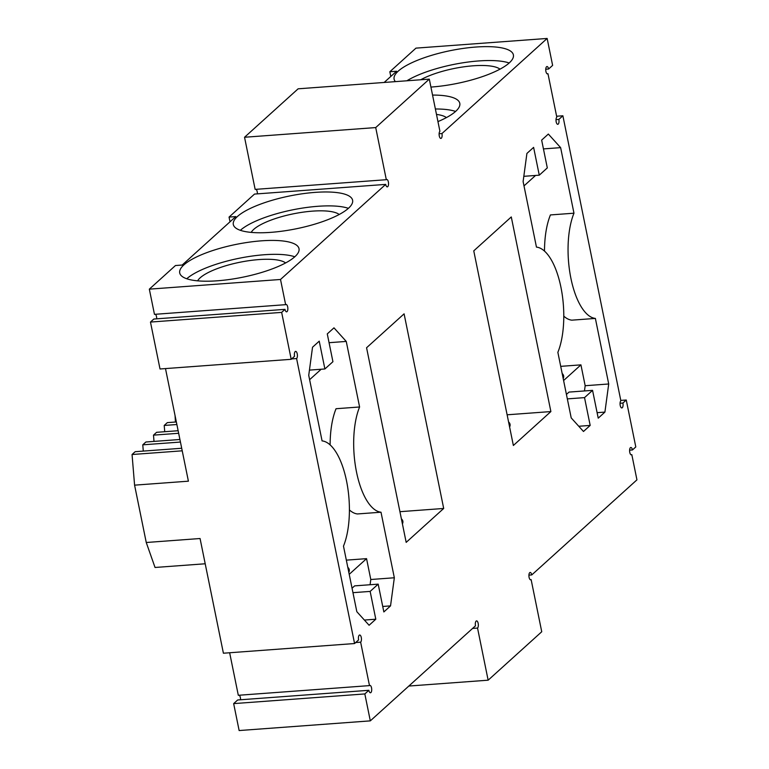 <?xml version="1.0" encoding="UTF-8"?>
<svg xmlns="http://www.w3.org/2000/svg" width="769" height="769" viewBox="0 0 769 769"><rect width="100%" height="100%" fill="white"/><g stroke="black" fill="none" stroke-linecap="round" stroke-linejoin="round"><path stroke-width="1.15" d="M285.001 309.359L153.829 319.039L150.474 322.067L281.656 312.387L285.001 309.359A3.691 1.49 -94.2 0 0 286.616 311.829A3.691 1.49 -94.2 0 0 287.837 308.033A3.691 1.49 -94.2 0 0 286.068 304.466A3.691 1.49 -94.2 0 0 285.635 304.668L280.512 279.474L385.692 184.397A3.691 1.49 -94.2 0 0 387.297 186.867A3.691 1.49 -94.2 0 0 388.518 183.07A3.691 1.49 -94.2 0 0 386.759 179.504A3.691 1.49 -94.2 0 0 386.317 179.706L375.714 127.577L429.304 79.13L439.916 131.259A3.691 1.49 -94.2 0 0 439.186 135.402A3.691 1.49 -94.2 0 0 440.897 138.42A3.691 1.49 -94.2 0 0 441.964 133.527L547.144 38.45L552.623 65.384L548.605 69.018L545.759 69.229M281.656 312.387L291.201 359.306L294.546 356.278A3.691 1.49 -94.2 0 1 295.613 351.385A3.691 1.49 -94.2 0 1 297.324 354.394A3.691 1.49 -94.2 0 1 296.594 358.546L291.643 358.912M408.839 686.044L488.142 680.19L477.539 628.062A3.691 1.49 -94.2 0 0 478.26 623.919A3.691 1.49 -94.2 0 0 476.559 620.9A3.691 1.49 -94.2 0 0 475.492 625.793L370.312 720.87L364.833 693.936L368.851 690.302A3.691 1.49 -94.2 0 0 370.466 692.773A3.691 1.49 -94.2 0 0 371.687 688.976A3.691 1.49 -94.2 0 0 369.918 685.41A3.691 1.49 -94.2 0 0 369.485 685.612L360.642 642.173A3.691 1.49 -94.2 0 0 361.372 638.03A3.691 1.49 -94.2 0 0 359.671 635.011A3.691 1.49 -94.2 0 0 358.594 639.904L354.576 643.538L296.594 358.546M488.142 680.19L541.741 631.743L531.129 579.615A3.691 1.49 -94.2 0 1 530.697 579.816A3.691 1.49 -94.2 0 1 528.937 576.25A3.691 1.49 -94.2 0 1 530.158 572.453A3.691 1.49 -94.2 0 1 531.764 574.924L636.943 479.846L631.82 454.652A3.691 1.49 -94.2 0 1 631.378 454.854A3.691 1.49 -94.2 0 1 629.619 451.288A3.691 1.49 -94.2 0 1 630.84 447.491A3.691 1.49 -94.2 0 1 632.454 449.961L629.609 450.173M620.785 400.418L626.254 400.015L635.8 446.933L632.454 449.961M626.254 400.015L622.909 403.043A3.691 1.49 -94.2 0 1 621.833 407.935A3.691 1.49 -94.2 0 1 620.131 404.927A3.691 1.49 -94.2 0 1 620.862 400.774L562.879 115.783L558.852 119.416A3.691 1.49 -94.2 0 1 557.785 124.309A3.691 1.49 -94.2 0 1 556.083 121.291A3.691 1.49 -94.2 0 1 556.804 117.148L547.97 73.709A3.691 1.49 -94.2 0 1 547.538 73.911A3.691 1.49 -94.2 0 1 545.769 70.344A3.691 1.49 -94.2 0 1 546.99 66.547A3.691 1.49 -94.2 0 1 548.605 69.018M346.252 341.426L359.594 406.984A60.069 24.339 -94.2 0 0 356.518 472.051A60.069 24.339 -94.2 0 0 381.001 512.212L394.334 577.769L390.537 605.885L383.846 611.941L378.185 584.142L370.149 591.409L375.801 619.208L369.101 625.264L356.826 611.682L343.483 546.125A60.069 24.339 -94.2 0 0 346.559 481.058A60.069 24.339 -94.2 0 0 322.076 440.897L308.734 375.339L312.531 347.223L319.231 341.167L324.893 368.966L332.929 361.699L327.277 333.9L333.977 327.844L346.252 341.426L329.065 342.695M443.694 508.463L404.09 313.839L366.573 347.751L406.176 542.376L443.694 508.463L399.928 511.693M550.883 411.569L511.279 216.945L473.762 250.857L513.365 445.482L550.883 411.569L507.117 414.799M573.972 213.196A60.069 24.339 -94.2 0 0 570.896 278.263A60.069 24.339 -94.2 0 0 595.379 318.424L608.712 383.981L604.915 412.097L598.224 418.153L592.563 390.354L584.527 397.621L590.179 425.42L583.479 431.476L571.204 417.894L557.861 352.337A60.069 24.339 -94.2 0 0 560.937 287.27A60.069 24.339 -94.2 0 0 536.454 247.109L523.112 181.551L526.909 153.435L533.609 147.379L539.271 175.178L547.307 167.911L541.655 140.112L548.345 134.056L560.63 147.638L573.972 213.196L550.421 214.936A60.069 24.339 85.8 0 0 544.5 251.117M375.714 127.577L244.542 137.257L298.132 88.81L429.304 79.13M244.542 137.257L255.145 189.385L386.317 179.706M256.039 189.318A3.691 1.49 -94.2 0 1 257.355 193.865M385.692 184.397L254.51 194.076L229.056 217.089L235.785 216.589L182.186 265.036L175.457 265.536L149.33 289.154L154.463 314.348L285.635 304.668M280.512 279.474L149.33 289.154M183.868 264.911A60.866 16.735 168.5 0 1 248.983 242.187A60.866 16.735 168.5 0 1 299.016 248.685A60.866 16.735 168.5 0 1 242.706 277.215A60.866 16.735 168.5 0 1 179.725 272.957A60.866 16.735 168.5 0 1 183.868 264.911M237.467 216.464A60.866 16.735 168.5 0 1 302.573 193.74A60.866 16.735 168.5 0 1 352.606 200.238A60.866 16.735 168.5 0 1 296.296 228.768A60.866 16.735 168.5 0 1 233.315 224.51A60.866 16.735 168.5 0 1 237.467 216.464M155.357 314.281A3.691 1.49 -94.2 0 1 156.674 318.827M150.474 322.067L160.019 368.985L291.201 359.306M354.576 643.538L223.404 653.217L200.065 538.521L146.254 542.501L155.04 567.474L205.208 563.773M165.489 368.582L188.405 481.183L134.585 485.152L146.254 542.501M360.642 642.173L355.691 642.538M229.652 652.756L238.313 695.291L369.485 685.612M239.207 695.224A3.691 1.49 -94.2 0 1 240.524 699.771M368.851 690.302L237.679 699.982L233.661 703.616L239.14 730.55L370.312 720.87M364.833 693.936L233.661 703.616M477.539 628.062L472.579 628.427M531.129 579.615L530.235 579.682M531.764 574.924L528.918 575.135M631.82 454.652L630.926 454.719M622.909 403.043L620.064 403.254M562.879 115.783L556.621 116.244M558.852 119.416L556.016 119.628M547.97 73.709L547.076 73.776M390.796 76.467L389.835 71.748L415.962 48.13L547.144 38.45M441.964 133.527L439.118 133.739M389.835 71.748L396.564 71.248L384.164 82.456M430.919 87.07A60.866 16.735 -11.5 0 0 513.394 54.897A60.866 16.735 -11.5 0 0 463.361 48.399A60.866 16.735 -11.5 0 0 398.246 71.123A60.866 16.735 -11.5 0 0 394.103 79.169A60.866 16.735 -11.5 0 0 395.401 81.629M437.946 121.598A60.866 16.735 -11.5 0 0 459.795 103.344A60.866 16.735 -11.5 0 0 432.553 95.077M324.893 368.966L309.446 370.11M359.594 406.984L336.043 408.724A60.069 24.339 -94.2 0 0 330.122 444.895M381.001 512.212L357.46 513.952A60.069 24.339 -94.2 0 1 349.414 509.943M394.334 577.769L370.793 579.509L370.091 584.738M349.222 574.318L366.553 558.65L370.793 579.509M366.553 558.65L346.338 560.14M390.537 605.885L382.731 606.462M378.185 584.142L354.644 585.872L352.048 588.218M370.149 591.409L352.952 592.678M375.801 619.208L364.391 620.054M401.389 518.854A46.111 12.679 168.5 0 1 402.85 521.19A46.111 12.679 168.5 0 1 402.418 523.91M509.607 427.016A46.111 12.679 -11.5 0 0 510.039 424.296A46.111 12.679 -11.5 0 0 508.578 421.96M608.712 383.981L585.171 385.721L580.931 364.862L560.716 366.352M595.379 318.424L571.838 320.164A60.069 24.339 85.8 0 1 563.792 316.155M560.63 147.638L543.443 148.907M585.171 385.721L584.469 390.95M604.915 412.097L597.109 412.674M592.563 390.354L569.022 392.084L566.426 394.43M584.527 397.621L567.33 398.89M590.179 425.42L578.769 426.266M539.271 175.178L523.824 176.322M229.056 217.089L230.018 221.808M186.761 278.762A60.866 16.735 168.5 0 1 238.861 258.326A60.866 16.735 168.5 0 1 294.806 256.779M240.351 230.316A60.866 16.735 168.5 0 1 292.451 209.879A60.866 16.735 168.5 0 1 348.395 208.332M509.184 62.991A60.866 16.735 -11.5 0 0 406.888 80.783M455.584 111.438A60.866 16.735 -11.5 0 0 435.379 108.987M309.619 379.684L321.173 369.245M347.79 567.301A46.111 12.679 168.5 0 1 349.251 569.637A46.111 12.679 168.5 0 1 348.818 572.357M251.213 232.392A46.111 12.679 168.5 0 1 253.751 229.373A46.111 12.679 168.5 0 1 297.901 212.975A46.111 12.679 168.5 0 1 339.206 214.493M446.395 117.599A46.111 12.679 -11.5 0 0 436.484 114.418M580.931 364.862L563.6 380.53M563.196 378.579A46.111 12.679 -11.5 0 0 563.629 375.849A46.111 12.679 -11.5 0 0 562.168 373.513M535.551 175.457L523.997 185.896M134.585 485.152L132.057 454.517L135.181 451.691L181.705 448.26M182.224 450.817L132.057 454.517M143.294 451.095L142.774 444.828L145.899 442.002L179.917 439.493M180.436 442.05L142.774 444.828M154.011 441.406L153.492 435.139L156.616 432.313L178.139 430.727M178.658 433.283L153.492 435.139M164.729 431.717L164.21 425.449L167.334 422.623L176.351 421.96M176.87 424.517L164.21 425.449M175.447 422.027L175.063 415.635M197.623 280.839A46.111 12.679 168.5 0 1 200.151 277.82A46.111 12.679 168.5 0 1 244.302 261.422A46.111 12.679 168.5 0 1 285.616 262.94M499.994 69.152A46.111 12.679 -11.5 0 0 464.928 66.672A46.111 12.679 -11.5 0 0 420.739 79.765"/></g></svg>
